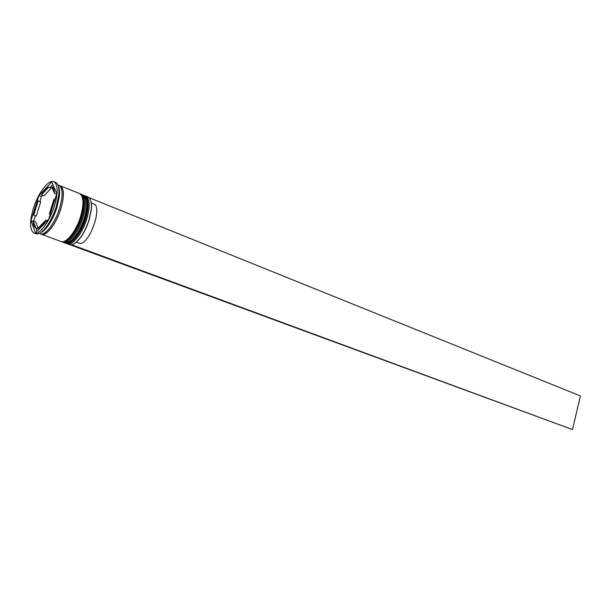 <?xml version="1.0" encoding="UTF-8"?>
<svg xmlns="http://www.w3.org/2000/svg" width="611" height="611" viewBox="0 0 611 611"><rect width="100%" height="100%" fill="white"/><g stroke="black" fill="none" stroke-linecap="round" stroke-linejoin="round"><path stroke-width="0.92" d="M90.619 200.347C91.52 202.76 91.742 206.06 91.268 210.26L89.114 220.105C87.052 226.582 84.326 232.226 80.935 237.037C78.46 240.459 76.085 242.766 73.794 243.942M67.187 243.804L69.402 244.614C72.549 245.546 76.322 243.048 80.713 237.121C84.135 232.256 86.892 226.551 88.985 220.006L91.161 210.047C91.887 202.707 90.779 198.323 87.824 196.895L85.632 196.016C89.924 198.728 90.298 206.442 86.754 219.135C82.378 233.677 72.312 246.187 67.187 243.804L66.507 243.461M81.232 194.329L81.973 194.535C86.235 197.246 86.586 204.96 83.027 217.684C78.628 232.256 68.577 244.812 63.483 242.437L62.796 242.093M51.416 219.746L50.904 220.686L51.416 219.746M40.448 232.753C42.724 231.882 45.191 229.66 47.841 226.093C51.545 220.953 54.578 214.767 56.922 207.534L59.404 196.139C59.832 191.709 59.496 188.409 58.404 186.233M34.01 233.051L35.812 233.708C38.722 234.593 42.327 232.203 46.604 226.551C50.514 221.136 53.699 214.614 56.181 206.976L58.793 194.962C59.42 187.898 58.358 183.712 55.609 182.406L53.829 181.688C48.575 179.16 38.172 192.908 33.429 208.236C29.435 221.9 29.633 230.164 34.01 233.051C39.104 235.464 49.583 221.885 54.371 206.274C58.266 192.656 58.091 184.469 53.829 181.688M63.506 242.147L64.124 242.605M63.483 242.437L64.72 242.895C69.822 245.271 79.881 232.73 84.272 218.165C87.824 205.456 87.465 197.743 83.195 195.031L81.973 194.535M40.777 233.998L61.008 241.521C66.072 243.896 76.123 231.309 80.53 216.714C84.104 203.975 83.768 196.246 79.522 193.55L59.481 185.53M41.388 234.296C46.291 236.617 56.265 223.794 60.779 209.031C64.453 196.146 64.239 188.379 60.138 185.721M40.112 233.83C45.008 236.144 54.975 223.305 59.496 208.534C63.177 195.635 62.971 187.867 58.877 185.209M50.27 214.217L49.331 213.858L52.195 206.48L53.982 199.217L54.914 199.583M33.147 220.945C33.2 224.711 34.079 227.009 35.782 227.827L38.34 228.774L35.682 221.892L33.147 220.945L35.782 227.827M38.226 200.912L33.689 215.103L36.217 216.065L40.738 201.89L38.226 200.912L33.689 215.103M48.758 187.111C46.436 188.287 44.007 190.869 41.479 194.856L43.992 195.841L51.286 188.119L48.758 187.111L41.479 194.856M54.455 193.313C54.333 189.693 53.432 187.516 51.767 186.798L54.455 193.313L56.632 194.176M49.331 213.858L53.982 199.217M30.947 220.602L35.56 232.776L48.628 219.38L56.838 193.519L51.752 181.963L38.928 195.635L30.947 220.602L33.154 221.434M82.561 194.84L81.79 194.764M84.898 195.803L85.632 196.016M41.25 197.208L39.86 201.554M59.282 194.26L59.206 195.161L59.282 194.26M35.889 227.865L37.149 231.149M35.331 215.729L33.666 220.953M41.151 196.505L38.928 195.635M52.859 184.484L49.949 187.585M42.663 195.321L41.739 196.299M40.005 228.216L38.554 227.674C40.868 226.643 43.335 224.107 45.955 220.067L47.414 220.624M38.554 227.674L45.955 220.067M76.436 242.116L80.24 243.529C90.252 243.002 102.724 206.151 93.697 203.898L91.276 202.928M71.602 244.927L70.517 244.942L572.446 429.556L71.655 244.751M88.923 197.59L580.45 395.959L572.446 429.556M65.591 243.209L65.713 243.254C70.823 245.637 80.881 233.112 85.265 218.555C88.816 205.846 88.45 198.14 84.173 195.421L84.051 195.375M65.461 243.163L65.713 243.254C71.35 245.759 81.355 233.242 85.716 218.784C89.298 206.128 88.786 198.338 84.173 195.421L83.928 195.329C88.205 198.04 88.564 205.747 85.013 218.455C80.629 233.02 70.571 245.546 65.461 243.163L65.087 243.002M61.879 241.841L62.001 241.887C67.08 244.263 77.123 231.691 81.53 217.104C85.097 204.364 84.753 196.65 80.499 193.947L80.377 193.893M61.749 241.796L62.001 241.887C67.607 244.385 77.605 231.821 81.981 217.333C85.586 204.654 85.089 196.857 80.499 193.947L80.255 193.847C84.509 196.551 84.853 204.265 81.278 217.004C76.871 231.592 66.828 244.171 61.749 241.796L61.375 241.635M59.748 185.736C64.14 188.028 64.468 195.795 60.726 209.038C56.128 224.092 45.871 236.976 41.113 234.028M83.539 195.192L83.928 195.329M79.865 193.71L80.255 193.847M47.841 226.093L46.604 226.551M51.767 186.798L54.303 187.814M59.404 196.139L58.793 194.962"/></g></svg>
